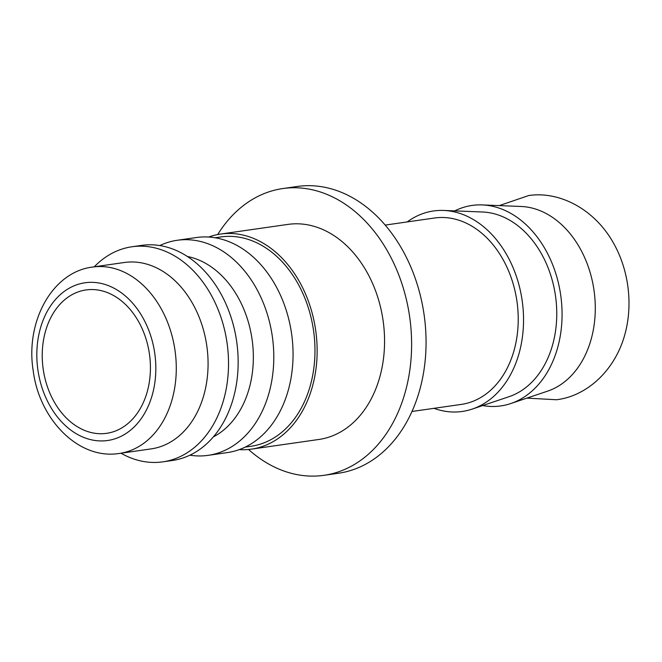 <?xml version="1.0" encoding="UTF-8"?>
<svg xmlns="http://www.w3.org/2000/svg" width="662" height="662" viewBox="0 0 662 662"><rect width="100%" height="100%" fill="white"/><g stroke="black" fill="none" stroke-linecap="round" stroke-linejoin="round"><path stroke-width="0.99" d="M454.736 210.888A101.269 75.013 81.8 0 1 482.242 204.922L521.068 206.47A94.153 69.75 81.8 0 1 594.203 291.71A94.153 69.75 81.8 0 1 547.557 391.159L510.733 403.563A101.269 75.013 81.8 0 1 482.656 405.566M208.712 237.021A108.642 80.474 81.8 0 1 220.57 234.058A108.642 80.474 81.8 0 1 315.89 331.852A108.642 80.474 81.8 0 1 251.419 449.142A108.642 80.474 81.8 0 1 239.205 449.63M251.419 449.142L318.844 439.469A108.642 80.474 -98.2 0 0 383.315 322.187A108.642 80.474 -98.2 0 0 288.003 224.393L220.57 234.058M215.175 237.757L220.984 236.93A105.746 78.331 81.8 0 1 313.755 332.117A105.746 78.331 81.8 0 1 251.006 446.271L245.205 447.107M159.799 245.561A108.642 80.474 81.8 0 1 177.226 240.281A108.642 80.474 81.8 0 1 272.545 338.067A108.642 80.474 81.8 0 1 208.075 455.357A108.642 80.474 81.8 0 1 189.862 455.191M177.226 240.281L196.49 237.517A108.642 80.474 81.8 0 1 291.81 335.311A108.642 80.474 81.8 0 1 227.339 452.593L208.075 455.357M187.445 256.5A94.153 69.75 81.8 0 1 252.263 340.748A94.153 69.75 81.8 0 1 213.321 436.912M94.269 266.811A108.642 80.474 81.8 0 1 131.953 246.769L141.585 245.387A108.642 80.474 81.8 0 1 236.905 343.181A108.642 80.474 81.8 0 1 172.434 460.471L162.802 461.853A108.642 80.474 81.8 0 1 121.005 453.213M131.953 246.769A108.642 80.474 81.8 0 1 227.273 344.563A108.642 80.474 81.8 0 1 162.802 461.853M92.597 267.051A94.153 69.75 81.8 0 1 93.673 266.91A94.153 69.75 81.8 0 1 175.198 351.803A94.153 69.75 81.8 0 1 119.325 453.453L118.117 453.611C77.984 459.337 39.265 419.054 33.232 370.869C25.189 322.311 51.768 272.041 92.597 267.051L124.382 262.491A94.153 69.75 81.8 0 1 206.991 347.244A94.153 69.75 81.8 0 1 151.118 448.894L119.325 453.453A94.153 69.75 81.8 0 1 118.25 453.594M248.523 449.481A144.854 107.302 -98.2 0 0 323.983 475.316A144.854 107.302 -98.2 0 0 409.943 318.935A144.854 107.302 -98.2 0 0 282.856 188.546A144.854 107.302 -98.2 0 0 217.69 234.547M282.856 188.546L297.304 186.469A144.854 107.302 81.8 0 1 424.392 316.866A144.854 107.302 81.8 0 1 338.439 473.247L323.983 475.316M482.242 204.922A101.269 75.013 81.8 0 1 560.904 296.601A101.269 75.013 81.8 0 1 510.733 403.563M407.196 221.927A101.269 75.013 81.8 0 1 443.714 210.45A101.269 75.013 81.8 0 1 522.376 302.12A101.269 75.013 81.8 0 1 472.205 409.091A101.269 75.013 81.8 0 1 433.933 408.33M443.714 210.45L482.54 211.997A94.153 69.75 81.8 0 1 555.675 297.238A94.153 69.75 81.8 0 1 509.028 396.687L472.205 409.091M385.218 225.08L434.537 218.005A94.153 69.75 81.8 0 1 517.146 302.766A94.153 69.75 81.8 0 1 461.273 404.408L411.954 411.483M43.063 368.13A72.431 53.655 81.8 0 1 86.043 289.939A72.431 53.655 81.8 0 1 149.587 355.13A72.431 53.655 81.8 0 1 106.615 433.329A72.431 53.655 81.8 0 1 43.063 368.13M499.272 205.601L528.756 195.522C559.357 190.995 594.203 208.844 613.351 242.813A94.153 69.75 81.8 0 1 625.904 330.346C617.158 368.378 588.237 395.95 556.452 399.749L526.886 398.119M106.731 440.619A79.672 59.017 81.8 0 1 37.742 368.784A79.672 59.017 81.8 0 1 85.928 282.649A79.672 59.017 81.8 0 1 154.916 354.484A79.672 59.017 81.8 0 1 106.731 440.619"/></g></svg>

